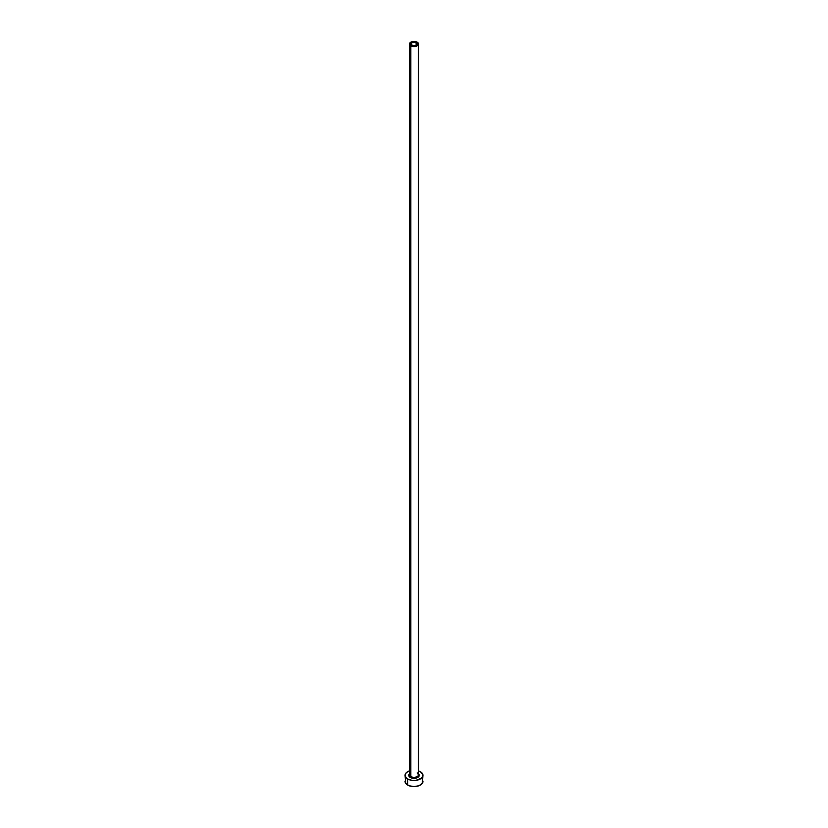 <?xml version="1.0" encoding="UTF-8"?>
<svg xmlns="http://www.w3.org/2000/svg" width="828" height="828" viewBox="0 0 828 828"><rect width="100%" height="100%" fill="white"/><g stroke="black" fill="none" stroke-linecap="round" stroke-linejoin="round"><path stroke-width="1.24" d="M411.889 45.209A2.981 1.728 180 0 1 411.019 43.987A2.981 1.728 180 0 1 412.861 42.394A2.981 1.728 180 0 1 416.111 42.766L416.111 45.209L415.138 45.581L412.861 45.581L411.071 44.319L411.889 42.766L414.58 42.29L416.763 43.325L416.111 45.209L416.111 42.766A2.981 1.728 180 0 1 416.981 43.987A2.981 1.728 180 0 1 415.138 45.581A2.981 1.728 180 0 1 411.889 45.209M409.56 774.377A4.482 2.587 0 0 0 410.833 776.55L410.305 777.471A5.227 3.012 180 0 1 409.518 773.776M409.518 43.987L409.518 774.729A4.482 2.587 0 0 0 410.833 776.55A4.482 2.587 0 0 0 415.718 777.109A4.482 2.587 0 0 0 418.482 774.729L418.482 43.987A4.482 2.587 180 0 1 415.718 46.378A4.482 2.587 180 0 1 410.833 45.809L410.833 776.55L410.833 45.809A4.482 2.587 180 0 1 409.518 43.987A4.482 2.587 180 0 1 412.282 41.597A4.482 2.587 180 0 1 417.167 42.156A4.482 2.587 180 0 1 418.482 43.987L417.167 42.156L414 41.4L410.833 42.156L409.518 43.987L410.833 45.809L414 46.575L417.167 45.809L418.482 43.987M405.72 779.448L405.047 781.425A8.953 5.175 0 0 0 407.666 785.089L407.666 778.993L412.251 780.411L415.749 780.411L421.452 778.206L422.787 776.343L422.787 774.325L420.334 771.675A8.953 5.175 180 0 1 422.953 775.339A8.953 5.175 180 0 1 417.426 780.111A8.953 5.175 180 0 1 407.666 778.993L407.666 785.089A8.953 5.175 0 0 0 417.426 786.207A8.953 5.175 0 0 0 422.953 781.425L422.28 779.448M407.666 778.993A8.953 5.175 180 0 1 405.047 775.339A8.953 5.175 180 0 1 409.518 770.858L406.548 772.462L405.213 774.325L405.72 777.316L407.666 778.993M420.334 771.675L418.482 770.858M418.347 773.662L419.227 775.339L418.347 777.006L414 778.351L409.653 777.006L408.773 775.339L409.653 773.662M405.047 775.339L405.72 783.412L409.022 785.731L414 786.6L418.978 785.731L422.28 783.412L422.953 775.339M418.482 773.776A5.227 3.012 180 0 1 417.219 777.709A5.227 3.012 180 0 1 410.305 777.471L410.833 776.55A4.482 2.587 0 0 0 415.428 777.171A4.482 2.587 0 0 0 418.44 775.07A4.482 2.587 0 0 0 417.167 772.897M418.482 774.729L417.322 773.238"/></g></svg>
